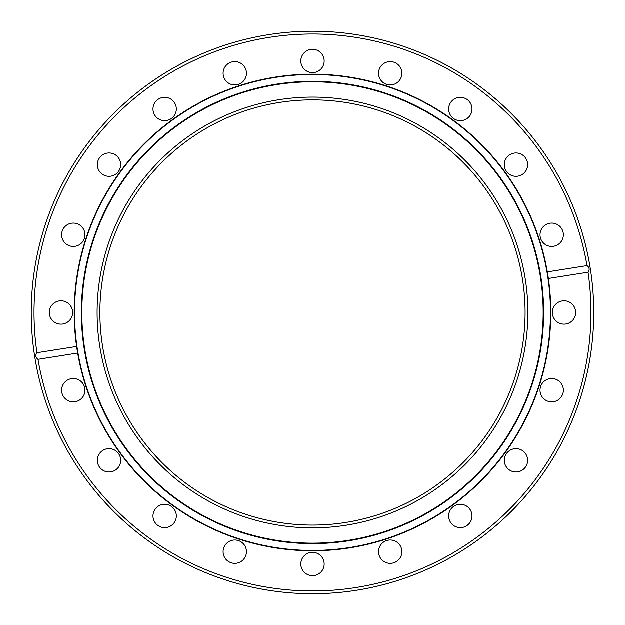 <?xml version="1.0" encoding="UTF-8"?>
<svg xmlns="http://www.w3.org/2000/svg" width="625" height="625" viewBox="0 0 625 625"><rect width="100%" height="100%" fill="white"/><g stroke="black" fill="none" stroke-linecap="round" stroke-linejoin="round"><path stroke-width="0.94" d="M97.117 312.5A215.383 215.383 0 0 1 312.5 97.117A215.383 215.383 0 0 1 527.883 312.5A215.383 215.383 0 0 1 312.5 527.883A215.383 215.383 0 0 1 97.117 312.5M81.836 312.5A230.664 230.664 0 0 1 312.5 81.836A230.664 230.664 0 0 1 543.164 312.5A230.664 230.664 0 0 1 312.5 543.164A230.664 230.664 0 0 1 81.836 312.5M550.461 312.5A237.961 237.961 0 0 1 312.5 550.461A237.961 237.961 0 0 1 74.539 312.5A237.961 237.961 0 0 1 312.5 74.539A237.961 237.961 0 0 1 550.461 312.5M84.969 234.781A11.672 11.672 0 0 0 73.297 223.109A11.672 11.672 0 0 0 61.625 234.781A11.672 11.672 0 0 0 73.297 246.453A11.672 11.672 0 0 0 84.969 234.781M120.695 164.664A11.672 11.672 0 0 0 109.023 152.992A11.672 11.672 0 0 0 97.352 164.664A11.672 11.672 0 0 0 109.023 176.336A11.672 11.672 0 0 0 120.695 164.664M176.336 109.023A11.672 11.672 0 0 0 164.664 97.352A11.672 11.672 0 0 0 152.992 109.023A11.672 11.672 0 0 0 164.664 120.695A11.672 11.672 0 0 0 176.336 109.023M246.453 73.297A11.672 11.672 0 0 0 234.781 61.625A11.672 11.672 0 0 0 223.109 73.297A11.672 11.672 0 0 0 234.781 84.969A11.672 11.672 0 0 0 246.453 73.297M324.172 60.984A11.672 11.672 0 0 0 312.5 49.312A11.672 11.672 0 0 0 300.828 60.984A11.672 11.672 0 0 0 312.5 72.656A11.672 11.672 0 0 0 324.172 60.984M401.891 73.297A11.672 11.672 0 0 0 390.219 61.625A11.672 11.672 0 0 0 378.547 73.297A11.672 11.672 0 0 0 390.219 84.969A11.672 11.672 0 0 0 401.891 73.297M472.008 109.023A11.672 11.672 0 0 0 460.336 97.352A11.672 11.672 0 0 0 448.664 109.023A11.672 11.672 0 0 0 460.336 120.695A11.672 11.672 0 0 0 472.008 109.023M527.648 164.664A11.672 11.672 0 0 0 515.977 152.992A11.672 11.672 0 0 0 504.305 164.664A11.672 11.672 0 0 0 515.977 176.336A11.672 11.672 0 0 0 527.648 164.664M563.375 234.781A11.672 11.672 0 0 0 551.703 223.109A11.672 11.672 0 0 0 540.031 234.781A11.672 11.672 0 0 0 551.703 246.453A11.672 11.672 0 0 0 563.375 234.781M575.688 312.5A11.672 11.672 0 0 0 564.016 300.828A11.672 11.672 0 0 0 552.344 312.5A11.672 11.672 0 0 0 564.016 324.172A11.672 11.672 0 0 0 575.688 312.5M563.375 390.219A11.672 11.672 0 0 0 551.703 378.547A11.672 11.672 0 0 0 540.031 390.219A11.672 11.672 0 0 0 551.703 401.891A11.672 11.672 0 0 0 563.375 390.219M527.648 460.336A11.672 11.672 0 0 0 515.977 448.664A11.672 11.672 0 0 0 504.305 460.336A11.672 11.672 0 0 0 515.977 472.008A11.672 11.672 0 0 0 527.648 460.336M472.008 515.977A11.672 11.672 0 0 0 460.336 504.305A11.672 11.672 0 0 0 448.664 515.977A11.672 11.672 0 0 0 460.336 527.648A11.672 11.672 0 0 0 472.008 515.977M401.891 551.703A11.672 11.672 0 0 0 390.219 540.031A11.672 11.672 0 0 0 378.547 551.703A11.672 11.672 0 0 0 390.219 563.375A11.672 11.672 0 0 0 401.891 551.703M324.172 564.016A11.672 11.672 0 0 0 312.5 552.344A11.672 11.672 0 0 0 300.828 564.016A11.672 11.672 0 0 0 312.5 575.688A11.672 11.672 0 0 0 324.172 564.016M246.453 551.703A11.672 11.672 0 0 0 234.781 540.031A11.672 11.672 0 0 0 223.109 551.703A11.672 11.672 0 0 0 234.781 563.375A11.672 11.672 0 0 0 246.453 551.703M176.336 515.977A11.672 11.672 0 0 0 164.664 504.305A11.672 11.672 0 0 0 152.992 515.977A11.672 11.672 0 0 0 164.664 527.648A11.672 11.672 0 0 0 176.336 515.977M120.695 460.336A11.672 11.672 0 0 0 109.023 448.664A11.672 11.672 0 0 0 97.352 460.336A11.672 11.672 0 0 0 109.023 472.008A11.672 11.672 0 0 0 120.695 460.336M84.969 390.219A11.672 11.672 0 0 0 73.297 378.547A11.672 11.672 0 0 0 61.625 390.219A11.672 11.672 0 0 0 73.297 401.891A11.672 11.672 0 0 0 84.969 390.219M72.656 312.5A11.672 11.672 0 0 0 60.984 300.828A11.672 11.672 0 0 0 49.312 312.5A11.672 11.672 0 0 0 60.984 324.172A11.672 11.672 0 0 0 72.656 312.5M34.031 312.5A278.469 278.469 0 0 0 36.953 352.766L76.625 346.484A238.313 238.313 0 0 1 292.141 75.062A238.313 238.313 0 0 1 548.375 278.516L547.336 271.93L587 265.648A278.469 278.469 0 0 0 288.992 35.023A278.469 278.469 0 0 0 34.031 312.5M31.25 312.5A281.25 281.25 0 0 0 312.5 593.75A281.25 281.25 0 0 0 593.75 312.5A281.25 281.25 0 0 0 312.5 31.25A281.25 281.25 0 0 0 31.25 312.5M38 359.352A278.469 278.469 0 0 0 336.008 589.977A278.469 278.469 0 0 0 588.047 272.234L548.375 278.516A238.313 238.313 0 0 1 332.859 549.938A238.313 238.313 0 0 1 77.664 353.07L38 359.352C35.516 357.5 35.172 355.305 36.953 352.766M525.102 312.5A212.602 212.602 0 0 0 312.5 99.898A212.602 212.602 0 0 0 99.898 312.5A212.602 212.602 0 0 0 312.5 525.102A212.602 212.602 0 0 0 525.102 312.5M77.664 353.07A238.313 238.313 0 0 1 76.625 346.484L77.664 353.07M587 265.648C589.484 267.5 589.828 269.695 588.047 272.234M81.727 312.5A230.773 230.773 0 0 1 312.5 81.727A230.773 230.773 0 0 1 543.273 312.5A230.773 230.773 0 0 1 312.5 543.273A230.773 230.773 0 0 1 81.727 312.5M543.648 312.5A231.148 231.148 0 0 1 312.5 543.648A231.148 231.148 0 0 1 81.352 312.5A231.148 231.148 0 0 1 312.5 81.352A231.148 231.148 0 0 1 543.648 312.5M547.336 271.93A238.313 238.313 0 0 1 548.375 278.516"/></g></svg>
